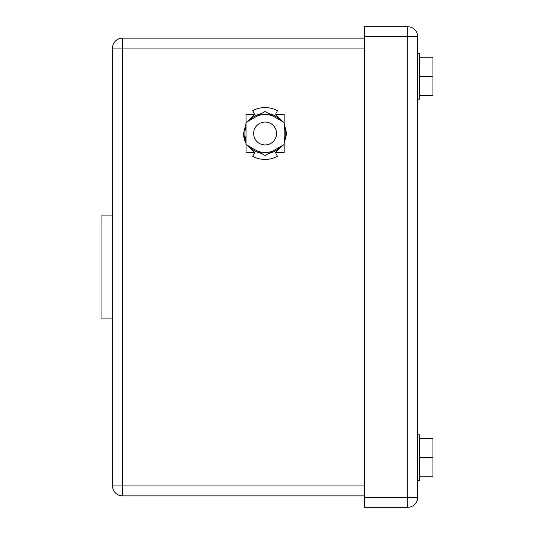 <?xml version="1.0" encoding="UTF-8"?>
<svg xmlns="http://www.w3.org/2000/svg" width="534" height="534" viewBox="0 0 534 534"><rect width="100%" height="100%" fill="white"/><g stroke="black" fill="none" stroke-linecap="round" stroke-linejoin="round"><path stroke-width="0.8" d="M417.661 36.619A9.919 9.919 90 0 0 407.749 26.7L407.749 36.619L417.661 36.619L417.661 497.381L417.661 36.619M364.261 36.619L364.261 507.3L407.749 507.3A9.919 9.919 90 0 0 417.661 497.381L407.749 497.381L407.749 36.619L364.261 36.619L364.261 26.7L407.749 26.7M265.091 155.521L246.02 144.514L246.02 122.486L265.091 111.479L284.161 122.486L284.161 144.514L265.091 155.521M255.559 150.014A19.07 19.07 0 0 0 274.63 150.014M274.63 116.986A19.07 19.07 0 0 0 255.559 116.986M283.32 145.001L275.39 152.43L277.486 156.282A25.939 25.939 0 0 1 252.695 156.282L254.791 152.43L246.868 145.001M243.544 133.553A21.554 21.554 0 0 0 246.02 143.539L243.544 133.5L246.02 123.467M246.868 121.999L254.791 114.57L252.695 110.718A25.939 25.939 0 0 1 277.486 110.718L275.39 114.57L283.32 121.999M284.161 143.533L286.645 133.5L284.161 123.467M246.02 122.486L246.02 114.43L254.718 114.43M275.471 114.43L284.161 114.43L284.161 122.486M275.471 152.57L284.161 152.57L284.161 144.514M254.718 152.57L246.02 152.57L246.02 144.514M265.091 122.059A11.441 11.441 0 0 0 253.65 133.5A11.441 11.441 0 0 0 265.091 144.941A11.441 11.441 0 0 0 276.539 133.5A11.441 11.441 0 0 0 265.091 122.059M364.261 38.141L122.44 38.141A9.919 9.919 0 0 0 112.52 48.06L122.44 48.06L122.44 38.141M364.261 495.859L122.44 495.859A9.919 9.919 0 0 1 112.52 485.94L112.52 48.06M112.52 318.11L101.08 318.11L101.08 215.89L112.52 215.89M419.57 438.641L432.92 438.641L432.92 476.789L419.57 476.789M419.57 457.711L432.92 457.711M417.661 434.83L419.57 434.83L419.57 480.6L417.661 480.6M419.57 57.211L432.92 57.211L432.92 95.359L419.57 95.359M419.57 76.289L432.92 76.289M417.661 53.4L417.661 99.17L419.57 99.17L419.57 53.4L417.661 53.4M364.261 497.381L407.749 497.381L407.749 507.3M261.366 153.371A20.219 20.219 0 0 1 249.752 146.663M246.02 140.208A20.219 20.219 0 0 1 246.02 126.798M249.752 120.337A20.219 20.219 0 0 1 261.366 113.629M268.822 113.629A20.219 20.219 0 0 1 280.437 120.337M284.161 126.792A20.219 20.219 0 0 1 284.161 140.202M280.437 146.663A20.219 20.219 0 0 1 268.822 153.371M364.261 48.06L122.44 48.06L122.44 485.94L112.52 485.94M122.44 495.859L122.44 485.94L364.261 485.94M417.661 99.17L419.57 99.17"/></g></svg>

